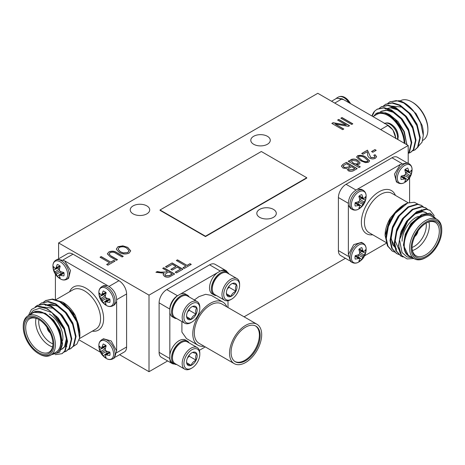 <?xml version="1.0" encoding="UTF-8"?>
<svg xmlns="http://www.w3.org/2000/svg" width="465" height="465" viewBox="0 0 465 465"><rect width="100%" height="100%" fill="white"/><g stroke="black" fill="none" stroke-linecap="round" stroke-linejoin="round"><path stroke-width="0.7" d="M58.602 242.939L149.015 295.141L408.206 145.499L317.793 93.296L58.602 242.939L58.602 258.79M165.511 266.759L172.126 262.94L182.966 269.194L176.491 272.932L175.224 272.205L180.571 269.113L177.194 267.166L172.126 270.089L170.864 269.357L175.927 266.433L172.271 264.323L166.778 267.491L165.511 266.759M340.845 118.203L341.973 117.552L352.807 123.812L351.68 124.463L340.845 118.203M348.186 161.291L349.314 160.64L350.372 161.25L350.18 160.605L350.918 159.553C353.417 158.728 355.696 158.983 357.759 160.315L360.108 162.93L359.195 164.203L356.364 164.552L360.294 166.819L359.026 167.551L348.186 161.291M367.187 151.788L362.967 154.223L361.7 153.491L367.472 150.16L370.785 157.437L374.337 157.571L374.999 156.659L373.802 155.281L375.069 154.711L376.615 156.693L375.424 158.245C373.465 159.158 371.541 159.106 369.64 158.077C368.094 156.879 367.42 155.513 367.617 153.967L367.187 151.788M122.882 245.846L127.701 247.357L130.723 250.868L129.101 253.129C125.602 254.5 122.318 254.256 119.243 252.39L116.459 249.502L116.378 248.915L117.988 246.706L122.882 245.846L127.701 247.357M100.045 257.226L101.172 256.581L110.74 262.103L113.698 260.4L114.965 261.127L107.927 265.19L106.659 264.463L109.618 262.754L100.045 257.226M160.041 209.988L160.041 210.343L205.478 236.575L306.766 178.095L306.766 177.74L261.33 151.509L160.041 209.988L205.478 236.22L205.478 236.575M253.64 144.255A9.742 5.627 0 0 0 264.26 145.475A9.742 5.627 0 0 0 270.27 140.279A9.742 5.627 0 0 0 260.528 134.652A9.742 5.627 0 0 0 250.786 140.279A9.742 5.627 0 0 0 253.64 144.255M133.089 213.859A9.742 5.627 0 0 0 143.702 215.074A9.742 5.627 0 0 0 149.718 209.878A9.742 5.627 0 0 0 139.977 204.251A9.742 5.627 0 0 0 130.235 209.878A9.742 5.627 0 0 0 133.089 213.859M259.668 217.335A9.742 5.627 0 0 0 270.287 218.556A9.742 5.627 0 0 0 276.297 213.359A9.742 5.627 0 0 0 266.555 207.733A9.742 5.627 0 0 0 256.814 213.359A9.742 5.627 0 0 0 259.668 217.335M371.552 151.544L374.93 149.591L376.197 150.323L372.82 152.276L371.552 151.544M111.251 256.064L117.5 259.668L116.372 260.319L110.135 256.715L107.328 253.861L108.827 251.995C111.769 250.711 114.506 250.955 117.029 252.733L123.266 256.337L122.144 256.982L115.901 253.379C114.204 252.088 112.297 251.856 110.176 252.681L109.048 253.995L111.251 256.238L117.343 259.755M337.607 120.075L338.735 119.424L349.57 125.678L348.372 126.37L335.16 124.027L343.798 129.008L342.676 129.659L331.836 123.405L333.045 122.708L346.233 125.056L337.607 120.075M357.556 155.723C360.77 154.915 363.584 155.432 365.99 157.269L369.629 160.838L368.658 162.151L365.519 162.64L360.218 160.599L356.585 157.013L357.556 155.897C360.77 155.095 363.584 155.606 365.99 157.443L365.99 157.269M343.025 164.273L346.361 162.349L357.196 168.603L353.836 170.545C352.005 171.591 350.104 171.637 348.14 170.69L347.076 168.679L342.926 168.005L341.391 166.092L343.025 164.273L346.361 162.349M162.698 268.386L163.825 267.735L174.66 273.99L170.678 276.286C168.69 277.489 166.633 277.529 164.5 276.408L163.116 274.699L164.035 273.217L155.944 272.287L157.222 271.543L160.791 272.159L166.046 271.973L167.481 271.147L162.698 268.386M176.351 260.505L177.479 259.854L187.046 265.376L189.999 263.672L191.266 264.405L184.233 268.468L182.966 267.735L185.919 266.026L176.351 260.505M149.015 295.141L149.015 371.704L167.656 360.945M244.084 316.816L345.419 258.308M408.206 145.499L408.206 163.232M349.517 260.673L340.647 255.552A10.829 6.248 -60 0 1 338.404 250.594L348.204 256.256M348.204 203.217L338.404 197.561L338.404 250.594M338.404 197.561A10.829 6.248 -60 0 1 346.059 184.303L355.859 189.958M401.789 163.442L391.989 157.78L346.059 184.303M391.989 157.78A10.829 6.248 -60 0 1 397.406 157.246L406.271 162.366M174.41 363.985A10.829 6.248 -60 0 1 172.067 363.491L161.349 357.3A10.829 6.248 -60 0 1 159.106 352.348L159.106 302.843A10.829 6.248 -60 0 1 166.761 289.585L209.634 264.835A10.829 6.248 -60 0 1 215.045 264.3L225.763 270.485A10.829 6.248 -60 0 1 227.362 272.269M119.581 354.708L149.015 371.704M58.73 258.761L67.594 253.646A10.829 6.248 60 0 1 73.011 254.181L63.211 259.836M109.141 286.359L118.941 280.697L73.011 254.181M118.941 280.697A10.829 6.248 60 0 1 126.596 293.956L116.796 299.617M116.796 352.65L126.596 346.995L126.596 293.956M126.596 346.995A10.829 6.248 60 0 1 124.353 351.947L115.483 357.068M205.478 236.22L306.766 177.74M331.557 101.248L336.73 98.26L342.147 98.795L386.502 124.399L392.919 129.875L395.884 138.384M417.756 146.987L422.069 142.168L423.295 135.402L420.656 123.022L413.891 111.46A27.063 15.624 -120 0 0 404.155 102.771A27.063 15.624 -120 0 0 399.226 100.672L389.99 101.8M414.925 149.899L418.064 147.027L420.273 137.663L417.355 125.335L409.996 113.408L400.074 105.131L392.582 102.742L385.741 104.253M410.671 152.351L413.809 149.48L416.018 140.116L413.1 127.794L405.742 115.866L395.82 107.584L388.327 105.195L381.486 106.712M408.206 153.531L409.56 151.939L411.769 142.575L408.851 130.247L401.493 118.319L391.565 110.036L384.078 107.653L377.231 109.165M372.006 116.029A27.063 15.624 60 0 1 374.61 111.193L372.157 116.116M413.891 111.46L403.794 102.98L396.302 100.591L389.717 101.951L387.752 103.439M412.35 150.956L414.664 150.056L417.535 147.335L419.744 137.971L416.826 125.643L409.467 113.716L399.54 105.433L392.053 103.05L385.473 104.404L383.497 105.898M408.206 153.386L410.403 152.514L413.28 149.788L415.489 140.424L412.571 128.102L405.213 116.169L395.291 107.892L387.798 105.503L381.219 106.863L379.248 108.351M408.206 153.299L409.026 152.247L411.234 142.877L408.317 130.555L400.958 118.627L391.036 110.345L383.544 107.956L376.964 109.316L374.61 111.193M404.155 102.771L416.065 113.617L422.092 125.37A23.82 13.752 60 0 1 423.295 133.269L423.295 135.402M409.427 106.665L406.619 104.735M422.668 140.436L423.179 140.139A22.733 13.125 -120 0 0 427.887 129.729A22.733 13.125 -120 0 0 411.81 101.887A22.733 13.125 -120 0 0 400.441 100.76L400.132 100.94M412.577 102.329L411.81 101.887L412.577 102.329A21.652 12.503 60 0 1 427.887 128.846L427.887 129.729M399.226 100.672L404.387 102.904M404.922 143.604A23.82 13.752 -120 0 0 394.157 119.522A23.82 13.752 -120 0 0 375.784 113.762L373.796 116.145M373 116.605L376.714 114.46A22.733 13.125 60 0 1 388.077 115.587A22.733 13.125 60 0 1 404.155 143.162M386.502 124.405L388.077 125.312C392.739 128.514 395.291 132.932 395.732 138.57M375.784 113.762L385.293 112.763L394.884 118.813L403.783 131.45L407.003 144.801M413.153 110.56L412.525 109.92M418.238 129.526L416.559 124.632L408.27 112.373M413.984 131.979L412.304 127.085L405.957 116.907L397.412 109.85L390.966 107.834L385.299 109.013L391.501 107.525L397.947 109.548L406.491 116.599L412.839 126.776L415.385 138.814M409.729 134.431L408.055 129.543L401.702 119.366L393.163 112.309L386.717 110.286L381.044 111.472L380.021 112.164M419.639 136.361L417.088 124.324L410.74 114.146L402.202 107.09L390.583 105.985M411.136 141.267L408.584 129.235L402.237 119.057L393.692 112.001L387.246 109.978L381.579 111.164L380.201 112.146M406.817 144.696L404.329 131.688L397.982 121.51L389.443 114.454L386.119 113.047M335.654 98.882L336.625 98.069L343.722 99.702M350.43 103.573A10.433 6.022 -120 0 0 345.03 97.592L345.03 97.592C342.775 96.191 340.554 96.017 338.357 97.069L336.625 98.069M390.96 124.109C395.587 127.108 398.011 131.299 398.214 136.681L398.22 136.826A10.433 6.022 -120 0 0 398.214 136.681A10.433 6.022 -120 0 0 398.214 136.675A10.433 6.022 -120 0 0 390.96 124.109L390.96 124.109C388.705 122.708 386.485 122.533 384.288 123.591M66.85 279.326L68.576 278.326L70.535 270.496L64.629 260.836L57.538 259.203L55.806 260.202A11.044 6.376 60 0 1 66.85 266.573A11.044 6.376 60 0 1 66.85 279.326C64.652 280.378 62.426 280.203 60.177 278.808L60.177 278.808C55.544 275.809 53.126 271.618 52.923 266.236A10.433 6.022 60 0 1 52.923 266.236A10.433 6.022 60 0 1 52.917 266.102A10.433 6.022 60 0 1 60.334 261.865A10.433 6.022 60 0 1 67.669 274.71A10.433 6.022 60 0 1 60.177 278.808M98.847 292.607L98.853 292.758A10.433 6.022 60 0 1 98.847 292.619A10.433 6.022 60 0 1 106.264 288.381A10.433 6.022 60 0 1 113.6 301.227A10.433 6.022 60 0 1 106.107 305.325C101.475 302.326 99.057 298.135 98.853 292.752A10.433 6.022 60 0 1 98.853 292.752L98.847 292.607C98.801 290.026 99.76 288.068 101.736 286.719A11.044 6.376 60 0 1 112.78 293.095A11.044 6.376 60 0 1 112.78 305.842L114.506 304.848L116.645 301.523C116.831 294.304 113.756 288.98 107.415 285.533L64.606 260.813M57.829 267.584A6.254 3.61 -120 0 0 57.927 268.16L53.597 270.002A7.568 4.365 60 0 1 53.597 266.584L54.928 268.346L55.69 268.508L60.072 266.614M59.427 269.037L57.927 268.16M55.69 268.508L57.259 264.469A7.568 4.365 60 0 1 60.218 266.178L59.357 269.404L59.596 270.764L60.653 271.653L63.879 272.519A7.568 4.365 60 0 1 63.879 275.937L59.596 275.274L59.357 276.012L60.218 278.047A7.568 4.365 60 0 1 57.259 276.344L61.014 273.507L61.008 271.769M61.014 273.507A6.254 3.61 -120 0 0 61.467 273.885M56.23 267.596L59.892 265.893M60.653 275.263L63.961 272.943M59.596 275.274L63.426 272.426M57.259 276.344L56.23 274.205L61.014 271.798M56.23 274.205L55.69 273.019L59.596 270.764M55.69 273.019L54.928 271.955L59.41 269.014M54.928 271.955L53.597 270.002M101.736 339.758A11.044 6.376 60 0 1 112.78 346.129A11.044 6.376 60 0 1 112.78 358.881L114.506 357.881L116.645 350.924L111.228 340.979L103.468 338.758L101.736 339.752C99.76 341.101 98.801 343.065 98.847 345.646L98.853 345.791A10.433 6.022 60 0 1 98.853 345.786A10.433 6.022 60 0 1 98.847 345.658A10.433 6.022 60 0 1 106.264 341.42A10.433 6.022 60 0 1 113.6 354.266A10.433 6.022 60 0 1 106.107 358.364L106.107 358.364C101.475 355.365 99.057 351.174 98.853 345.791L98.847 345.646M116.645 350.953L116.645 301.494M103.759 347.14A6.254 3.61 -120 0 0 103.858 347.715L99.527 349.552A7.568 4.365 60 0 1 99.527 346.134L100.864 347.901L101.62 348.064L106.003 346.169M105.357 348.593L103.858 347.715M101.62 348.064L103.189 344.024A7.568 4.365 60 0 1 106.148 345.733L105.288 348.953L105.526 350.319L106.584 351.209L109.81 352.075A7.568 4.365 60 0 1 109.81 355.493L105.526 354.83L105.288 355.562L106.148 357.602A7.568 4.365 60 0 1 103.189 355.894L106.944 353.063L106.938 351.325M106.944 353.063A6.254 3.61 -120 0 0 107.398 353.435M102.16 347.152L105.822 345.449M106.584 354.812L109.891 352.499M105.526 354.83L109.356 351.982M103.189 355.894L102.16 353.76L106.944 351.354M102.16 353.76L101.62 352.575L105.526 350.319M101.62 352.575L100.864 351.511L105.34 348.57M100.864 351.511L99.527 349.552M107.438 285.545L103.468 285.719L101.736 286.719M103.759 294.101A6.254 3.61 -120 0 0 103.858 294.676L99.527 296.519A7.568 4.365 60 0 1 99.527 293.101L100.864 294.868L101.62 295.025L106.003 293.13M105.357 295.554L103.858 294.676M101.62 295.025L103.189 290.985A7.568 4.365 60 0 1 106.148 292.694L105.288 295.92L105.526 297.28L106.584 298.17L109.81 299.036A7.568 4.365 60 0 1 109.81 302.453L105.526 301.791L105.288 302.529L106.148 304.569A7.568 4.365 60 0 1 103.189 302.86L106.944 300.024L106.938 298.292M106.944 300.024A6.254 3.61 -120 0 0 107.398 300.402M102.16 294.118L105.822 292.409M106.584 301.779L109.891 299.46M105.526 301.791L109.356 298.943M103.189 302.86L102.16 300.727L106.944 298.315M102.16 300.727L101.62 299.536L105.526 297.28M101.62 299.536L100.864 298.472L105.34 295.531M100.864 298.472L99.527 296.519M106.107 305.325L106.107 305.325C108.357 306.726 110.583 306.9 112.78 305.842M55.538 316.026L63.827 328.278L66.379 338.793L64.536 346.774L61.397 349.448M59.793 313.567L68.082 325.82L69.756 330.714M45.326 305.296L50.999 304.11L57.445 306.133L65.984 313.189L72.331 323.367L74.011 328.261M68.297 308.655L76.585 320.908L78.265 325.802M76.527 319.705L79.899 334.178A27.063 15.624 -120 0 0 76.527 319.705L69.291 308.853L60.101 301.407L52.615 299.024L45.768 300.535M79.893 333.579L79.782 335.131M28.382 315.566L31.469 309.452L37.247 306.435L47.343 308.777L57.265 317.054L64.623 328.982L67.541 341.31L65.333 350.674L62.194 353.545M37.264 305.447L44.105 303.93L51.598 306.319L61.52 314.602L68.878 326.529L71.796 338.851L69.587 348.215L66.448 351.087M41.513 302.994L48.354 301.477L55.847 303.866L65.774 312.143L73.133 324.076L76.051 336.398L73.842 345.762L70.697 348.634M30.138 314.555L33.213 312.294C36.439 310.603 40.263 311.004 44.687 313.497C46.448 314.282 48.651 315.892 51.284 318.327L59.148 329.493L62.496 344.716L59.601 352.255L51.557 354.69M37.247 306.435A27.063 15.624 60 0 1 51.911 312.579L39.496 308.312L33.224 310.463L29.609 314.857M51.911 312.579L64.094 329.29L67.012 341.618L64.804 350.982L61.938 353.702L55.37 354.656M35.119 306.993L36.991 305.598L43.576 304.238L51.063 306.627L60.985 314.91L68.343 326.837L71.267 339.159L69.053 348.523L66.181 351.249L63.874 352.15M39.275 304.633L41.251 303.139L47.831 301.785L55.318 304.174L65.24 312.451L72.598 324.378L75.516 336.707L73.307 346.07L70.442 348.791L68.128 349.697M43.53 302.174L45.494 300.686L52.074 299.326L59.567 301.715L69.494 309.998L76.853 321.925L79.585 337.974A27.063 15.624 -120 0 0 79.899 334.178M62.909 302.267A23.82 13.752 60 0 1 63.054 302.355A23.82 13.752 60 0 1 75.353 315.613L62.699 302.151L54.26 299.663M72.819 346.733L76.888 344.088L79.585 337.974M75.353 315.613L78.893 326.122M33.213 312.294L45.215 313.195L53.76 320.246L60.107 330.423L62.543 343.879M50.139 311.114L58.323 318.159L64.362 327.97L66.908 338.485L65.065 346.472L62.107 349.093M62.368 348.93L61.45 349.325M42.478 307.005L53.719 308.283L62.264 315.34L68.611 325.517L71.162 337.549M46.355 304.726L57.974 305.825L66.518 312.881L72.866 323.059L75.417 335.096M62.351 303.436L70.825 310.492L77.12 320.606L78.515 324.489M79.16 327.686L79.428 330.731M23.25 327.104L23.25 326.221A22.733 13.125 60 0 1 27.958 315.811A22.733 13.125 60 0 1 39.327 316.938A22.733 13.125 60 0 1 54.178 336.974A22.733 13.125 60 0 1 50.691 355.19A22.733 13.125 60 0 1 39.327 354.063L38.56 353.621A21.652 12.503 -120 0 0 53.87 344.786A21.652 12.503 -120 0 0 38.56 318.263A21.652 12.503 -120 0 0 23.25 327.104A21.652 12.503 -120 0 0 38.56 353.621M38.56 319.327L38.56 319.327A20.355 11.753 60 0 1 52.952 344.251A20.355 11.753 60 0 1 38.56 352.563A20.355 11.753 60 0 1 24.168 327.633A20.355 11.753 60 0 1 38.56 319.327L38.56 319.327M38.95 319.554A19.268 11.125 -120 0 0 29.69 318.816A19.268 11.125 -120 0 0 29.69 341.066A19.268 11.125 -120 0 0 48.959 352.191A19.268 11.125 -120 0 0 52.946 343.804M49.278 314.02A19.268 11.125 60 0 1 62.903 337.625A19.268 11.125 60 0 1 62.636 340.566M52.551 346.919A19.268 11.125 60 0 1 36.049 318.339M38.903 319.531A17.106 9.875 -120 0 0 52.946 343.85M47.029 327.401A5.411 3.127 -120 0 0 50.197 332.882M55.399 274.257L55.399 299.698M79.12 339.915L100.399 352.203M52.504 354.144A23.82 13.752 -120 0 0 61.514 341.345A23.82 13.752 -120 0 0 51.284 318.327M50.691 355.19L56.05 352.098A22.733 13.125 -120 0 0 59.537 333.882A22.733 13.125 -120 0 0 44.687 313.846A22.733 13.125 -120 0 0 33.317 312.718L27.958 315.811M47.25 327.709A5.411 3.127 -120 0 0 50.034 332.539M363.264 243.358L361.532 242.358L353.772 244.578L348.355 254.524L350.494 261.487L352.22 262.487A11.044 6.376 -60 0 1 352.22 249.734A11.044 6.376 -60 0 1 363.264 243.358C365.275 244.735 366.234 246.746 366.147 249.397L366.147 249.397C365.868 254.901 363.45 259.092 358.893 261.964A10.433 6.022 -60 0 1 358.887 261.969A10.433 6.022 -60 0 1 358.777 262.033A10.433 6.022 -60 0 1 351.401 257.732A10.433 6.022 -60 0 1 358.852 244.956A10.433 6.022 -60 0 1 366.147 249.397M358.765 209L358.765 209A10.433 6.022 -60 0 1 351.401 204.693A10.433 6.022 -60 0 1 358.852 191.917A10.433 6.022 -60 0 1 366.147 196.358C365.868 201.868 363.45 206.059 358.893 208.93A10.433 6.022 -60 0 1 358.887 208.93A10.433 6.022 -60 0 1 358.777 209C356.556 210.337 354.377 210.482 352.22 209.448A11.044 6.376 -60 0 1 352.22 196.701A11.044 6.376 -60 0 1 363.264 190.319L361.532 189.325L357.585 189.139C351.244 192.58 348.169 197.91 348.355 205.123L348.355 254.553M357.602 257.04A6.254 3.61 120 0 0 358.056 256.663L361.811 259.499A7.568 4.365 -60 0 1 358.852 261.208L359.712 259.168L359.474 258.43L355.644 255.581M358.062 254.93L358.056 256.663M359.474 258.43L355.19 259.092A7.568 4.365 -60 0 1 355.19 255.674L358.416 254.808L359.474 253.919L359.712 252.559L358.852 249.333A7.568 4.365 -60 0 1 361.811 247.624L363.38 251.664L364.136 251.507L365.473 249.74A7.568 4.365 -60 0 1 365.473 253.158L361.142 251.321L359.643 252.193M361.142 251.321A6.254 3.61 120 0 0 361.241 250.74M358.416 258.418L355.109 256.099M362.84 250.757L359.178 249.048M363.38 251.664L358.997 249.769M365.473 253.158L364.136 255.111L359.66 252.169M364.136 255.111L363.38 256.174L359.474 253.919M363.38 256.174L362.84 257.366L358.056 254.96M362.84 257.366L361.811 259.499M409.194 163.802L407.462 162.802L400.371 164.436L394.465 174.096L396.424 181.931L398.15 182.931A11.044 6.376 -60 0 1 398.15 170.178A11.044 6.376 -60 0 1 409.194 163.802C411.205 165.18 412.164 167.191 412.077 169.841L412.077 169.841C411.798 175.352 409.38 179.542 404.823 182.414A10.433 6.022 -60 0 1 404.707 182.478A10.433 6.022 -60 0 1 397.331 178.176A10.433 6.022 -60 0 1 404.783 165.401A10.433 6.022 -60 0 1 412.077 169.841M400.394 164.418L357.562 189.145M403.533 177.485A6.254 3.61 120 0 0 403.986 177.113L407.741 179.943A7.568 4.365 -60 0 1 404.783 181.652L405.643 179.612L405.404 178.874L401.574 176.026M403.992 175.375L403.986 177.113M405.404 178.874L401.121 179.537A7.568 4.365 -60 0 1 401.121 176.125L404.347 175.258L405.404 174.363L405.643 173.003L404.783 169.783A7.568 4.365 -60 0 1 407.741 168.074L409.31 172.114L410.072 171.951L411.403 170.184A7.568 4.365 -60 0 1 411.403 173.602L407.073 171.765L405.573 172.637M407.073 171.765A6.254 3.61 120 0 0 407.171 171.184M404.347 178.862L401.039 176.549M408.77 171.201L405.108 169.498M409.31 172.114L404.928 170.219M411.403 173.602L410.072 175.561L405.59 172.62M410.072 175.561L409.31 176.619L405.404 174.363M409.31 176.619L408.77 177.81L403.986 175.404M408.77 177.81L407.741 179.943M398.15 182.931C400.307 183.966 402.487 183.82 404.695 182.483L404.823 182.408A10.433 6.022 -60 0 1 404.817 182.414M348.355 205.1L350.494 208.448L352.22 209.448M357.602 204.001A6.254 3.61 120 0 0 358.056 203.629L361.811 206.46A7.568 4.365 -60 0 1 358.852 208.169L359.712 206.129L359.474 205.396L355.644 202.548M358.062 201.891L358.056 203.629M359.474 205.396L355.19 206.059A7.568 4.365 -60 0 1 355.19 202.641L358.416 201.775L359.474 200.886L359.712 199.526L358.852 196.3A7.568 4.365 -60 0 1 361.811 194.591L363.38 198.631L364.136 198.468L365.473 196.701A7.568 4.365 -60 0 1 365.473 200.119L361.142 198.282L359.643 199.16M361.142 198.282A6.254 3.61 120 0 0 361.241 197.706M358.416 205.379L355.109 203.066M362.84 197.718L359.178 196.015M363.38 198.631L358.997 196.736M365.473 200.119L364.136 202.077L359.66 199.136M364.136 202.077L363.38 203.141L359.474 200.886M363.38 203.141L362.84 204.327L358.056 201.92M362.84 204.327L361.811 206.46M366.147 196.358L366.147 196.358C366.234 193.707 365.275 191.696 363.264 190.325M400.696 234.802L407.166 221.497L415.001 214.034L422.83 211.633L426.713 213.017M396.447 232.349L402.911 219.044L406.311 215.144M396.517 249.013L392.652 244.695L391.181 238.097L393.024 227.176L398.662 216.585L402.056 212.685M387.938 227.437L394.407 214.132L397.808 210.232M393.39 214.789L404.242 204.629A27.063 15.624 120 0 0 393.39 214.789L387.612 226.478L385.764 238.161L387.438 245.84L392.175 251.007M403.73 204.937L405.125 204.257M413.879 258.546L407.044 258.935L401.539 255.436L398.522 245.526L400.731 232.791L407.381 220.457L416.594 211.767L425.806 208.994L429.863 210.279M400.679 255.919L395.948 250.751L394.268 243.073L396.476 230.338L403.126 217.998L412.339 209.308L421.557 206.541L425.609 207.826M396.424 253.466L391.693 248.298L390.013 240.614L392.222 227.879L398.877 215.545L408.09 206.855L417.303 204.083L421.36 205.367M412.13 257.534L408.63 256.006C405.556 254.053 403.992 250.542 403.94 245.468L404.823 237.336L410.56 224.944L422.069 214.429L430.049 213.173L436.176 218.916M401.539 255.436A27.063 15.624 -60 0 1 399.528 239.667L402.045 252.553L407.038 256.913L412.653 257.837M399.528 239.667L407.91 220.759L417.128 212.069L426.341 209.302L430.131 210.424L434.24 215.638M403.085 257L400.94 256.076L396.476 251.059L394.797 243.375L397.005 230.646L403.661 218.306L412.874 209.616L422.086 206.849L425.882 207.977L427.817 209.523M398.964 254.588L396.686 253.623L392.222 248.601L390.548 240.922L392.756 228.187L399.406 215.853L408.619 207.163L417.837 204.391L421.627 205.518L423.563 207.065M394.715 252.129L392.443 251.17L387.973 246.148L386.293 238.469L388.502 225.734L395.151 213.394L407.683 203.002A27.063 15.624 120 0 0 404.242 204.629M385.101 235.296A23.82 13.752 -60 0 1 385.101 235.127A23.82 13.752 -60 0 1 390.437 217.853L385.101 235.54L387.171 244.096M418.657 204.484L414.332 202.281L407.683 203.002M390.437 217.853L397.767 209.529M408.63 256.006L403.411 245.16L405.248 234.232L410.886 223.648L421.319 214.807M399.144 241.934L401.156 231.326L406.637 221.189L414.466 213.726L422.301 211.325L426.056 212.581M425.783 212.435L426.585 213.034M399.418 250.623L394.901 240.248L396.744 229.321L402.382 218.736L411.531 210.511M395.506 248.409L390.652 237.795L392.489 226.868L398.127 216.283L407.276 208.053M386.392 235.197L388.263 224.328L393.878 213.824L396.54 210.674M398.987 208.512L401.493 206.762M426.44 257.226L425.673 257.668A22.733 13.125 -60 0 1 414.309 258.796A22.733 13.125 -60 0 1 409.601 248.386A22.733 13.125 -60 0 1 419.523 225.508A22.733 13.125 -60 0 1 437.042 219.416A22.733 13.125 -60 0 1 441.75 229.826L441.75 230.71A21.652 12.503 120 0 0 426.44 221.869A21.652 12.503 120 0 0 411.13 248.386A21.652 12.503 120 0 0 426.44 257.226A21.652 12.503 120 0 0 441.75 230.71M412.048 247.857A20.355 11.753 -60 0 1 426.44 222.927A20.355 11.753 -60 0 1 440.832 231.239A20.355 11.753 -60 0 1 426.44 256.163A20.355 11.753 -60 0 1 412.048 247.857M412.054 247.403A19.268 11.125 120 0 0 416.041 255.797A19.268 11.125 120 0 0 435.31 244.666A19.268 11.125 120 0 0 435.31 222.415A19.268 11.125 120 0 0 426.05 223.159M402.097 241.225A19.268 11.125 -60 0 1 415.722 217.626A19.268 11.125 -60 0 1 418.407 216.388M428.951 221.939A19.268 11.125 -60 0 1 412.449 250.525M412.054 247.456A17.106 9.875 120 0 0 426.097 223.136M414.803 236.487A5.411 3.127 120 0 0 417.971 231M364.601 255.802L386.63 243.085M409.601 202.438L409.601 177.863M435.234 218.37A23.82 13.752 120 0 0 419.639 216.969A23.82 13.752 120 0 0 404.823 237.336M437.042 219.416L431.683 216.324A22.733 13.125 120 0 0 414.164 222.415A22.733 13.125 120 0 0 404.242 245.293A22.733 13.125 120 0 0 408.95 255.698L414.309 258.796M414.966 236.139A5.411 3.127 120 0 0 417.75 231.314M169.824 309.091A10.829 6.248 -60 0 1 177.531 295.746A13.148 7.591 120 0 0 169.83 309.091L169.83 358.469A13.148 7.591 120 0 0 172.439 362.845L174.276 363.909A13.148 7.591 -60 0 1 174.276 348.727A13.148 7.591 -60 0 1 187.424 341.136A13.148 7.591 -60 0 1 189.162 342.92M172.067 363.491A10.829 6.248 -60 0 1 169.824 358.474M199.357 350.325L205.268 346.907M228.001 307.534L228.001 300.704M216.498 295.577A13.148 7.591 -60 0 1 214.08 294.961A13.148 7.591 -60 0 1 214.08 279.779A13.148 7.591 -60 0 1 227.228 272.188L225.391 271.13A13.148 7.591 120 0 0 220.294 271.066A10.829 6.248 -60 0 1 225.763 270.485M209.634 264.835L220.294 271.06L177.531 295.752L166.761 289.585M187.424 341.136L185.582 340.078A13.148 7.591 120 0 0 176.125 342.926A13.148 7.591 120 0 0 169.824 355.115M217.388 272.734A13.148 7.591 120 0 0 209.982 284.284A13.148 7.591 120 0 0 212.243 293.903L214.08 294.961M169.824 312.451A13.148 7.591 120 0 0 172.439 316.88L174.276 317.944A13.148 7.591 -60 0 1 174.276 302.762A13.148 7.591 -60 0 1 187.424 295.17A13.148 7.591 -60 0 1 189.162 296.961M187.424 295.17L185.582 294.113A13.148 7.591 120 0 0 180.437 294.066M226.844 306.859A24.901 14.374 120 0 0 222.845 302.052L211.366 295.426L205.652 294.316L198.915 296.658L194.376 299.966M181.902 321.565L181.908 332.08L186.465 338.555L197.945 345.181A24.901 14.374 120 0 0 204.106 346.239M176.694 364.525A13.148 7.591 -60 0 1 174.276 363.909M227.228 272.188A13.148 7.591 -60 0 1 228.972 273.978M176.694 318.56A13.148 7.591 -60 0 1 174.276 317.944M181.286 342.595L180.85 342.85A11.846 6.841 120 0 0 172.469 357.358L172.469 357.87A12.474 7.202 -60 0 1 181.286 342.595L181.286 342.595A12.474 7.202 -60 0 1 187.523 341.978L197.224 347.576A12.474 7.202 -60 0 1 199.811 353.284L199.811 354.307A11.224 6.481 -60 0 1 191.871 368.053A11.224 6.481 -60 0 1 183.937 363.467A11.224 6.481 -60 0 1 191.871 349.721A11.224 6.481 -60 0 1 199.811 354.307M221.096 273.647L220.654 273.902A11.846 6.841 120 0 0 212.278 288.41L212.278 288.922A12.474 7.202 -60 0 1 221.096 273.647L221.096 273.647A12.474 7.202 -60 0 1 227.333 273.031L237.034 278.628A12.474 7.202 -60 0 1 239.615 284.342L239.615 285.359A11.224 6.481 -60 0 1 231.68 299.105A11.224 6.481 -60 0 1 223.741 294.519A11.224 6.481 -60 0 1 231.68 280.773A11.224 6.481 -60 0 1 239.615 285.359M181.286 296.629L180.85 296.885A11.846 6.841 120 0 0 172.469 311.393L172.469 311.905A12.474 7.202 -60 0 1 181.286 296.629L181.286 296.629A12.474 7.202 -60 0 1 187.523 296.013L197.224 301.611A12.474 7.202 -60 0 1 199.811 307.319L199.811 308.342A11.224 6.481 -60 0 1 191.871 322.088A11.224 6.481 -60 0 1 183.937 317.502A11.224 6.481 -60 0 1 191.871 303.755A11.224 6.481 -60 0 1 199.811 308.342M191.871 368.053L190.987 368.559A12.474 7.202 -60 0 1 184.756 369.181L175.055 363.578A12.474 7.202 -60 0 1 173.143 361.381A12.474 7.202 -60 0 1 172.469 357.87M231.68 299.105L230.797 299.611A12.474 7.202 -60 0 1 224.56 300.233L214.859 294.63A12.474 7.202 -60 0 1 212.947 292.433A12.474 7.202 -60 0 1 212.278 288.922M191.871 322.088L190.987 322.594A12.474 7.202 -60 0 1 184.756 323.216L175.055 317.612A12.474 7.202 -60 0 1 173.143 315.415A12.474 7.202 -60 0 1 172.469 311.905M184.756 369.181A12.474 7.202 -60 0 1 182.844 359.183A12.474 7.202 -60 0 1 190.987 348.192A12.474 7.202 -60 0 1 197.224 347.576M224.56 300.233A12.474 7.202 -60 0 1 222.648 290.236A12.474 7.202 -60 0 1 230.797 279.25A12.474 7.202 -60 0 1 237.034 278.628M184.756 323.216A12.474 7.202 -60 0 1 182.844 313.218A12.474 7.202 -60 0 1 190.987 302.233A12.474 7.202 -60 0 1 197.224 301.611M186.575 361.561L186.971 364.06L191.179 365.356C191.853 363.101 193.487 361.375 196.079 360.183C195.358 357.498 195.591 355.341 196.771 353.714L192.562 352.418A7.498 4.33 -60 0 1 196.771 353.714A7.498 4.33 -60 0 1 196.079 360.183A7.498 4.33 -60 0 1 191.179 365.356A7.498 4.33 -60 0 1 186.971 364.06A7.498 4.33 -60 0 1 186.57 361.95A7.498 4.33 -60 0 1 187.662 357.591A7.498 4.33 -60 0 1 191.871 352.761A7.498 4.33 -60 0 1 192.562 352.418L191.72 352.854M226.385 292.613L226.781 295.112L230.989 296.408C231.663 294.153 233.291 292.427 235.889 291.235C235.168 288.55 235.4 286.394 236.575 284.766L232.366 283.47A7.498 4.33 -60 0 1 236.575 284.766A7.498 4.33 -60 0 1 235.889 291.235A7.498 4.33 -60 0 1 230.989 296.408A7.498 4.33 -60 0 1 226.781 295.112A7.498 4.33 -60 0 1 226.374 293.002A7.498 4.33 -60 0 1 227.466 288.643A7.498 4.33 -60 0 1 231.68 283.813A7.498 4.33 -60 0 1 232.366 283.47L231.524 283.906M186.575 315.596L186.971 318.095L191.179 319.391C191.853 317.136 193.487 315.41 196.079 314.218C195.358 311.533 195.591 309.376 196.771 307.749L192.562 306.452A7.498 4.33 -60 0 1 196.771 307.749A7.498 4.33 -60 0 1 196.079 314.218A7.498 4.33 -60 0 1 191.179 319.391A7.498 4.33 -60 0 1 186.971 318.095A7.498 4.33 -60 0 1 186.57 315.985A7.498 4.33 -60 0 1 187.662 311.626A7.498 4.33 -60 0 1 191.871 306.795A7.498 4.33 -60 0 1 192.562 306.452L191.72 306.888M196.079 360.183L189.191 356.207L189.319 354.993M186.709 362.776L191.179 365.356M187.459 358.033L189.191 356.207M235.889 291.235L228.995 287.26L229.129 286.045M226.513 293.828L230.989 296.408M227.269 289.085L228.995 287.26M196.079 314.218L189.191 310.242L189.319 309.027M186.709 316.81L191.179 319.391M187.459 312.067L189.191 310.242M371.704 151.631L374.93 149.591M374.93 149.771L376.04 150.41M100.202 257.319L101.172 256.581M101.172 256.756L110.74 262.103M110.74 262.283L113.698 260.4M113.698 260.574L114.809 261.22M106.816 264.55L109.618 262.754M107.334 253.948L108.827 251.995M108.827 252.175C111.769 250.885 114.506 251.135 117.029 252.914L123.115 256.424M109.054 254.082L111.251 256.238M127.701 247.531L130.717 250.955M116.378 249.002L117.988 246.706M117.988 246.886L122.882 246.02M118.075 249.194L120.406 251.931L123.324 253.076L127.829 252.582L129.043 250.815M127.829 252.402L129.043 250.728L126.556 247.996C124.295 246.607 121.865 246.421 119.267 247.432L118.075 249.106L120.406 251.757L123.324 252.902L127.829 252.582M337.759 120.162L338.735 119.424M338.735 119.598L349.418 125.771M343.647 129.101L335.16 124.027M331.993 123.492L333.045 122.708M333.045 122.888L346.233 125.056M361.851 153.578L367.472 150.16M367.472 150.334L370.785 157.437M370.785 157.618L374.337 157.571M374.337 157.745L374.999 156.746M373.97 155.38L375.069 154.711M375.069 154.886L376.609 156.781M365.99 157.443L369.623 160.925M356.585 157.106L357.556 155.897M358.178 157.187L361.346 160.129C363.066 161.524 365.147 162.029 367.577 161.651L368.042 160.861M367.577 161.471L368.048 160.774L364.868 157.92C363.153 156.531 361.078 156.025 358.649 156.391L358.172 157.094L361.346 159.954C363.066 161.349 365.147 161.855 367.577 161.471L367.577 161.651M348.343 161.378L349.314 160.64M349.314 160.82L350.372 161.25M350.186 160.698L350.918 159.553M350.918 159.733C353.417 158.902 355.696 159.158 357.759 160.495L357.759 160.315M357.759 160.495L360.102 163.012M360.137 166.906L356.364 164.552M351.418 161.146L353.063 163.029C354.475 164.058 356.103 164.314 357.94 163.802L358.439 162.959M357.94 163.628L358.445 162.872L356.626 160.966L351.947 160.262L351.412 161.053L353.063 162.855C354.475 163.883 356.103 164.139 357.94 163.628L357.94 163.802M346.361 162.523L357.044 168.696M341.391 166.179L343.025 164.453M343.31 165.906L344.042 167.528L348.221 167.301L350.302 166.098L346.501 163.732L343.31 165.726L343.124 166.336M348.337 169.132L349.087 170.114L352.958 169.766L354.801 168.702L351.569 166.656L348.576 168.504L348.332 169.045L349.087 169.934L352.958 169.585L354.801 168.522M344.042 167.528L348.221 167.121L350.302 165.924M343.31 165.726L344.042 167.348M340.996 118.29L341.973 117.552M341.973 117.732L352.656 123.899M162.855 268.474L163.825 267.735M163.825 267.91L174.509 274.077M163.122 274.786L164.035 273.217M156.176 272.327L157.222 271.543M157.222 271.723L160.791 272.339L166.046 271.973M166.046 272.153L167.481 271.147M164.843 274.827L165.616 275.931L169.336 275.78L172.271 274.088L168.749 271.88L166.11 273.403L164.843 274.739L165.616 275.757L169.336 275.6L172.271 273.908M165.668 266.846L172.126 262.94M172.126 263.114L182.809 269.287M175.375 272.292L180.571 269.113M171.015 269.444L175.927 266.433M176.502 260.592L177.479 259.854M177.479 260.028L187.046 265.376M187.046 265.556L189.999 263.672M189.999 263.847L191.115 264.492M183.117 267.823L185.919 266.026M222.845 302.052A24.901 14.374 120 0 0 210.395 303.285A24.901 14.374 120 0 0 194.132 325.227A24.901 14.374 120 0 0 197.945 345.181M234.244 363.636L199.032 343.304A22.733 13.125 -60 0 1 195.544 325.087A22.733 13.125 -60 0 1 210.395 305.057A22.733 13.125 -60 0 1 221.764 303.93L256.976 324.262A22.733 13.125 -60 0 1 256.976 350.511A22.733 13.125 -60 0 1 234.244 363.636A22.733 13.125 -60 0 1 230.756 345.419A22.733 13.125 -60 0 1 245.613 325.384A22.733 13.125 -60 0 1 256.976 324.262M234.947 361.526A20.57 11.875 120 0 0 255.128 349.442A20.57 11.875 120 0 0 255.506 325.924M245.613 327.151A20.57 11.875 120 0 0 232.175 345.28A20.57 11.875 120 0 0 235.325 361.764A20.57 11.875 120 0 0 255.895 349.883A20.57 11.875 120 0 0 255.895 326.134A20.57 11.875 120 0 0 245.613 327.151M380.661 129.596L388.077 125.312M342.147 98.795L334.73 103.079M348.965 102.73A11.044 6.376 -120 0 0 338.357 97.069M397.476 139.302A11.044 6.376 -120 0 0 397.616 137.657A11.044 6.376 -120 0 0 393.07 126.84A11.044 6.376 -120 0 0 384.724 123.376M79.469 338.578L95.86 329.115A22.733 13.125 -120 0 0 95.86 302.866A22.733 13.125 -120 0 0 73.121 289.736L55.812 299.733M70.924 311.55A22.733 13.125 -120 0 0 71.122 312.021M76.306 320.676A22.733 13.125 -120 0 0 76.684 321.146M69.576 291.788A24.901 14.374 60 0 1 98.47 301.355A24.901 14.374 60 0 1 92.314 331.161M408.27 202.804L391.879 193.341A22.733 13.125 120 0 0 369.14 206.466A22.733 13.125 120 0 0 369.14 232.715L386.456 242.713M389.135 223.717A22.733 13.125 120 0 0 389.438 223.305M394.343 214.493A22.733 13.125 120 0 0 394.564 213.929M372.686 234.767A24.901 14.374 -60 0 1 366.53 204.955A24.901 14.374 -60 0 1 395.424 195.387M159.106 302.843L169.83 309.091M169.824 358.532L159.106 352.348M390.257 101.643L389.722 101.951M386.002 104.096L385.473 104.404M381.748 106.555L381.219 106.863M377.499 109.008L376.964 109.316M415.193 149.747L414.664 150.056M410.944 152.206L410.409 152.508M399.633 101.231L400.109 100.952M381.044 111.472L381.579 111.164M350.732 103.747L345.03 97.592M398.22 136.826L397.819 139.5M55.806 260.202C53.83 261.545 52.87 263.51 52.917 266.09L52.917 266.09M112.78 358.881C110.583 359.933 108.357 359.759 106.107 358.364M66.89 346.332L66.356 346.634M62.903 335.858L62.903 337.625M61.932 353.702L62.461 353.394M66.187 351.249L66.716 350.941M70.436 348.791L70.971 348.483M36.991 305.598L37.526 305.29M41.245 303.139L41.78 302.837M45.5 300.686L46.029 300.378M352.22 262.487C354.377 263.521 356.556 263.37 358.765 262.039L358.765 262.039M421.267 209.82L421.801 210.128M414.193 218.509L415.722 217.626M430.131 210.43L429.602 210.122M425.882 207.971L425.347 207.663M421.627 205.518L421.098 205.21M400.94 256.076L400.412 255.773M396.692 253.623L396.157 253.315M392.437 251.164L391.908 250.862"/></g></svg>
